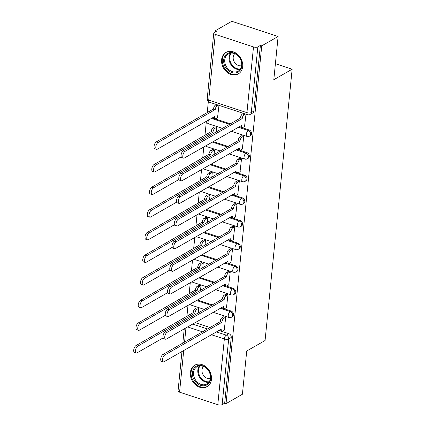 <?xml version="1.0" encoding="UTF-8"?>
<svg xmlns="http://www.w3.org/2000/svg" width="426" height="426" viewBox="0 0 426 426"><rect width="100%" height="100%" fill="white"/><g stroke="black" fill="none" stroke-linecap="round" stroke-linejoin="round"><path stroke-width="0.64" d="M250.451 135.633A3.179 2.551 -119.8 0 0 251.574 133.764A3.179 2.551 -119.8 0 0 249.162 129.978L248.257 130.494A3.179 2.551 60.2 0 1 250.669 134.281A3.179 2.551 60.2 0 1 249.545 136.15L250.451 135.633M248.193 158.264A3.179 2.551 -119.8 0 0 249.316 156.395A3.179 2.551 -119.8 0 0 246.904 152.609L245.999 153.126A3.179 2.551 60.2 0 1 248.411 156.912A3.179 2.551 60.2 0 1 247.288 158.786L248.193 158.264M245.935 180.901A3.179 2.551 -119.8 0 0 247.059 179.026A3.179 2.551 -119.8 0 0 244.646 175.24L243.741 175.762A3.179 2.551 60.2 0 1 246.153 179.548A3.179 2.551 60.2 0 1 245.03 181.417L245.935 180.901M243.677 203.532A3.179 2.551 -119.8 0 0 244.796 201.663A3.179 2.551 -119.8 0 0 242.389 197.877L241.483 198.394A3.179 2.551 60.2 0 1 243.896 202.18A3.179 2.551 60.2 0 1 242.772 204.049L243.677 203.532M241.414 226.169A3.179 2.551 -119.8 0 0 242.538 224.294A3.179 2.551 -119.8 0 0 240.126 220.508L239.22 221.025A3.179 2.551 60.2 0 1 241.633 224.811A3.179 2.551 60.2 0 1 240.509 226.685L241.414 226.169M239.156 248.8A3.179 2.551 -119.8 0 0 240.28 246.926A3.179 2.551 -119.8 0 0 237.868 243.139L236.962 243.661A3.179 2.551 60.2 0 1 239.375 247.447A3.179 2.551 60.2 0 1 238.251 249.316L239.156 248.8M236.899 271.431A3.179 2.551 -119.8 0 0 238.022 269.562A3.179 2.551 -119.8 0 0 235.61 265.776L234.705 266.293A3.179 2.551 60.2 0 1 237.117 270.079A3.179 2.551 60.2 0 1 235.993 271.953L236.899 271.431M234.641 294.068A3.179 2.551 -119.8 0 0 235.764 292.193A3.179 2.551 -119.8 0 0 233.352 288.407L232.447 288.924A3.179 2.551 60.2 0 1 234.859 292.71A3.179 2.551 60.2 0 1 233.736 294.584L234.641 294.068M232.378 316.699A3.179 2.551 -119.8 0 0 233.501 314.825A3.179 2.551 -119.8 0 0 231.089 311.039L230.184 311.56A3.179 2.551 60.2 0 1 232.596 315.346A3.179 2.551 60.2 0 1 231.472 317.216L232.378 316.699M190.379 372.5A12.386 9.936 -119.8 0 0 195.571 384.859A12.386 9.936 -119.8 0 0 207.073 386.702A12.386 9.936 -119.8 0 0 211.456 379.401A12.386 9.936 -119.8 0 0 206.264 367.042A12.386 9.936 -119.8 0 0 194.762 365.199A12.386 9.936 -119.8 0 0 190.379 372.5M221.605 59.699A12.386 9.936 -119.8 0 0 226.792 72.058A12.386 9.936 -119.8 0 0 238.294 73.9A12.386 9.936 -119.8 0 0 242.676 66.6A12.386 9.936 -119.8 0 0 237.484 54.24A12.386 9.936 -119.8 0 0 225.982 52.398A12.386 9.936 -119.8 0 0 221.605 59.699M278.119 36.476L273.806 79.71L292.151 69.209L265.073 340.512L246.723 351.019L242.41 394.252L226.036 403.624L261.745 45.848L278.119 36.476L231.787 21.3L215.412 30.672L215.284 31.961M208.33 101.633L207.222 112.757M206.386 121.106L204.965 135.388M203.814 146.89L202.701 158.019M201.557 169.527L200.444 180.656M199.293 192.158L198.186 203.287M197.036 214.789L195.928 225.924M194.778 237.426L193.665 248.555M192.52 260.057L191.407 271.186M190.262 282.688L189.149 293.823M187.999 305.325L186.892 316.454M215.412 30.672L216.765 31.114L214.214 32.573A3.179 1.262 5.7 0 0 213.756 33.143A3.179 1.262 5.7 0 0 215.268 34.399L253.497 46.924A3.179 1.262 5.7 0 0 257.842 46.865L251.281 112.586A3.179 2.551 60.2 0 1 250.158 114.461L252.709 113.002A3.179 2.551 60.2 0 0 253.832 111.127L251.281 112.586A3.179 1.262 5.7 0 1 246.936 112.645L253.497 46.924M261.745 45.848L260.392 45.406L257.842 46.865M195.071 322.615L210.034 327.519M218.783 330.384L228.831 333.675L226.281 335.134A3.179 2.551 60.2 0 1 228.693 338.92L222.132 404.641A3.179 1.262 -174.3 0 1 217.787 404.7L179.559 392.181A3.179 1.262 -174.3 0 1 178.047 390.919L181.982 351.445M222.132 404.641L224.683 403.182L226.036 403.624M224.214 330.214L225.732 317.226L223.682 316.763M198.26 312.918L198.713 308.376L196.668 307.913M226.478 307.583L227.99 294.59L225.945 294.132M200.524 290.282L200.976 285.745L198.926 285.282M228.735 284.946L230.248 271.958L228.203 271.495M202.781 267.65L203.234 263.108L201.189 262.65M230.993 262.315L232.505 249.327L230.461 248.864M205.039 245.019L205.492 240.477L203.447 240.014M233.251 239.684L234.769 226.691L232.718 226.233M207.297 222.383L207.75 217.846L205.705 217.382M235.514 217.047L237.026 204.059L234.982 203.596M209.56 199.751L210.013 195.209L207.963 194.751M237.772 194.416L239.284 181.428L237.239 180.965M211.818 177.12L212.27 172.578L210.226 172.115M240.03 171.785L241.542 158.791L239.497 158.334M214.076 154.484L214.528 149.947L212.483 149.483M242.287 149.148L243.805 136.16L241.755 135.697M216.333 131.852L216.786 127.31L214.741 126.852M217.532 117.667L218.98 105.35M244.551 126.517L245.994 114.2M212.1 117.837L230.37 123.817M239.114 126.682L249.162 129.978M213.144 141.549L228.107 146.453M236.856 149.318L246.904 152.609M210.886 164.186L225.849 169.085M234.598 171.95L244.646 175.24M208.628 186.817L223.591 191.716M232.34 194.586L242.389 197.877M206.37 209.448L221.334 214.353M230.077 217.217L240.126 220.508M204.107 232.085L219.07 236.984M227.819 239.849L237.868 243.139M201.849 254.716L216.813 259.615M225.562 262.485L235.61 265.776M199.592 277.347L214.555 282.252M223.304 285.116L233.352 288.407M197.334 299.984L212.297 304.883M221.041 307.748L231.089 311.039M275.398 63.719L292.151 69.209M260.392 45.406L253.832 111.127M224.683 403.182L231.243 337.461A3.179 2.551 -119.8 0 0 228.831 333.675M225.673 317.205L223.863 318.243A3.179 1.416 108.1 0 0 221.925 322.088L220.167 321.513A3.179 1.416 -71.9 0 1 222.106 317.668L223.916 316.63M221.903 322.306L164.718 355.039A3.653 1.629 108.1 0 0 162.62 358.671A3.653 1.629 108.1 0 0 163.249 361.844A3.653 1.629 108.1 0 0 164.053 361.711L221.216 329.197A3.179 1.416 108.1 0 0 221.871 331.274L220.114 330.698A3.179 1.416 -71.9 0 1 219.539 329.953M163.249 361.844L161.491 361.269A3.653 1.629 -71.9 0 1 160.863 358.096A3.653 1.629 -71.9 0 1 162.961 354.464L220.146 321.731M221.871 331.274A3.179 1.416 108.1 0 0 222.574 331.156L224.449 330.081M198.654 308.355L196.844 309.393A3.179 1.416 108.1 0 0 194.911 313.238L137.704 346.189A3.653 1.629 108.1 0 0 135.606 349.821A3.653 1.629 108.1 0 0 136.235 353A3.653 1.629 108.1 0 0 137.039 352.861L163.131 337.925M136.235 353L134.478 352.424A3.653 1.629 -71.9 0 1 133.849 349.245A3.653 1.629 -71.9 0 1 135.947 345.614L193.154 312.663A3.179 1.416 -71.9 0 1 195.092 308.818L196.844 309.393M196.903 307.78L195.092 308.818M193.132 312.881L194.89 313.456M227.931 294.574L226.121 295.612A3.179 1.416 108.1 0 0 224.182 299.451L222.431 298.876A3.179 1.416 -71.9 0 1 224.364 295.037L226.174 293.999M224.161 299.67L166.976 332.402A3.653 1.629 108.1 0 0 164.878 336.039A3.653 1.629 108.1 0 0 165.506 339.213A3.653 1.629 108.1 0 0 166.31 339.08L223.474 306.56A3.179 1.416 108.1 0 0 224.129 308.637L222.377 308.062A3.179 1.416 -71.9 0 1 221.797 307.316M165.506 339.213L163.754 338.638A3.653 1.629 -71.9 0 1 163.121 335.464A3.653 1.629 -71.9 0 1 165.224 331.827L222.409 299.095M224.129 308.637A3.179 1.416 108.1 0 0 224.832 308.52L226.707 307.45M230.189 271.942L228.379 272.975A3.179 1.416 108.1 0 0 226.446 276.82L224.688 276.245A3.179 1.416 -71.9 0 1 226.621 272.4L228.432 271.362M226.424 277.038L169.239 309.771A3.653 1.629 108.1 0 0 167.136 313.403A3.653 1.629 108.1 0 0 167.769 316.582A3.653 1.629 108.1 0 0 168.574 316.443L225.732 283.929A3.179 1.416 108.1 0 0 226.392 286.006L224.635 285.431A3.179 1.416 -71.9 0 1 224.055 284.685M167.769 316.582L166.012 316.007A3.653 1.629 -71.9 0 1 165.384 312.828A3.653 1.629 -71.9 0 1 167.482 309.196L224.667 276.463M226.392 286.006A3.179 1.416 108.1 0 0 227.09 285.889L228.964 284.813M196.168 382.564A10.719 8.6 60.2 0 1 194.171 368.091A10.719 8.6 60.2 0 1 206.983 368.586A10.719 8.6 60.2 0 1 208.985 383.059A10.719 8.6 60.2 0 1 196.168 382.564M206.993 368.868A9.926 7.966 -119.8 0 0 197.057 366.722A9.926 7.966 -119.8 0 0 196.982 381.808A9.926 7.966 -119.8 0 0 206.919 383.954A9.926 7.966 -119.8 0 0 206.993 368.868M210.38 378.49A7.066 5.671 60.2 0 1 204.432 376.509A7.066 5.671 60.2 0 1 203.521 366.504M195.859 364.677A12.311 9.878 -119.8 0 0 195.459 364.89A12.311 9.878 -119.8 0 0 195.369 383.597A12.311 9.878 -119.8 0 0 207.691 386.26A12.311 9.878 -119.8 0 0 208.08 386.02M227.393 69.763A10.719 8.6 60.2 0 1 225.391 55.289A10.719 8.6 60.2 0 1 238.203 55.785A10.719 8.6 60.2 0 1 240.205 70.258A10.719 8.6 60.2 0 1 227.393 69.763M238.214 56.067A9.926 7.966 -119.8 0 0 228.277 53.921A9.926 7.966 -119.8 0 0 228.203 69.007A9.926 7.966 -119.8 0 0 238.139 71.153A9.926 7.966 -119.8 0 0 238.214 56.067M241.606 65.689A7.066 5.671 60.2 0 1 235.653 63.708A7.066 5.671 60.2 0 1 234.742 53.703M227.079 51.876A12.311 9.878 -119.8 0 0 226.68 52.089A12.311 9.878 -119.8 0 0 226.589 70.796A12.311 9.878 -119.8 0 0 238.911 73.458A12.311 9.878 -119.8 0 0 239.3 73.219M200.918 285.724L199.107 286.762A3.179 1.416 108.1 0 0 197.169 290.607L139.962 323.558A3.653 1.629 108.1 0 0 137.864 327.189A3.653 1.629 108.1 0 0 138.493 330.363A3.653 1.629 108.1 0 0 139.297 330.23L165.389 315.293M138.493 330.363L136.735 329.788A3.653 1.629 -71.9 0 1 136.107 326.614A3.653 1.629 -71.9 0 1 138.205 322.983L195.412 290.031A3.179 1.416 -71.9 0 1 197.35 286.187L199.107 286.762M199.16 285.148L197.35 286.187M195.39 290.244L197.147 290.82M203.175 263.092L201.365 264.125A3.179 1.416 108.1 0 0 199.427 267.97L142.22 300.921A3.653 1.629 108.1 0 0 140.122 304.553A3.653 1.629 108.1 0 0 140.75 307.732A3.653 1.629 108.1 0 0 141.554 307.599L167.652 292.662M140.75 307.732L138.998 307.157A3.653 1.629 -71.9 0 1 138.365 303.978A3.653 1.629 -71.9 0 1 140.468 300.346L197.675 267.395A3.179 1.416 -71.9 0 1 199.608 263.55L201.365 264.125M201.418 262.517L199.608 263.55M197.653 267.613L199.405 268.188M232.447 249.306L230.636 250.344A3.179 1.416 108.1 0 0 228.703 254.189L226.946 253.614A3.179 1.416 -71.9 0 1 228.884 249.769L230.695 248.731M228.682 254.407L171.497 287.14A3.653 1.629 108.1 0 0 169.399 290.772A3.653 1.629 108.1 0 0 170.027 293.945A3.653 1.629 108.1 0 0 170.831 293.812L227.995 261.298A3.179 1.416 108.1 0 0 228.65 263.375L226.893 262.799A3.179 1.416 -71.9 0 1 226.312 262.054M170.027 293.945L168.27 293.37A3.653 1.629 -71.9 0 1 167.642 290.197A3.653 1.629 -71.9 0 1 169.74 286.565L226.925 253.832M228.65 263.375A3.179 1.416 108.1 0 0 229.348 263.257L231.227 262.182M234.71 226.675L232.9 227.713A3.179 1.416 108.1 0 0 230.961 231.552L229.204 230.977A3.179 1.416 -71.9 0 1 231.142 227.133L232.953 226.1M230.94 231.771L173.755 264.503A3.653 1.629 108.1 0 0 171.657 268.14A3.653 1.629 108.1 0 0 172.285 271.314A3.653 1.629 108.1 0 0 173.089 271.181L230.253 238.661A3.179 1.416 108.1 0 0 230.908 240.738L229.151 240.163A3.179 1.416 -71.9 0 1 228.576 239.417M172.285 271.314L170.528 270.739A3.653 1.629 -71.9 0 1 169.899 267.565A3.653 1.629 -71.9 0 1 171.998 263.928L229.183 231.196M230.908 240.738A3.179 1.416 108.1 0 0 231.606 240.621L233.485 239.55M236.968 204.038L235.157 205.076A3.179 1.416 108.1 0 0 233.219 208.921L231.467 208.346A3.179 1.416 -71.9 0 1 233.4 204.501L235.211 203.463M233.198 209.139L176.013 241.872A3.653 1.629 108.1 0 0 173.915 245.504A3.653 1.629 108.1 0 0 174.543 248.683A3.653 1.629 108.1 0 0 175.347 248.544L232.511 216.03A3.179 1.416 108.1 0 0 233.166 218.107L231.414 217.532A3.179 1.416 -71.9 0 1 230.833 216.786M174.543 248.683L172.791 248.108A3.653 1.629 -71.9 0 1 172.157 244.929A3.653 1.629 -71.9 0 1 174.261 241.297L231.44 208.564M233.166 218.107A3.179 1.416 108.1 0 0 233.869 217.99L235.743 216.914M205.433 240.456L203.623 241.494A3.179 1.416 108.1 0 0 201.69 245.339L144.483 278.29A3.653 1.629 108.1 0 0 142.38 281.921A3.653 1.629 108.1 0 0 143.014 285.1A3.653 1.629 108.1 0 0 143.818 284.962L169.91 270.025M143.014 285.1L141.256 284.525A3.653 1.629 -71.9 0 1 140.628 281.346A3.653 1.629 -71.9 0 1 142.726 277.715L199.932 244.764A3.179 1.416 -71.9 0 1 201.865 240.919L203.623 241.494M203.676 239.881L201.865 240.919M199.911 244.982L201.668 245.557M207.691 217.824L205.88 218.863A3.179 1.416 108.1 0 0 203.947 222.707L146.741 255.659A3.653 1.629 108.1 0 0 144.643 259.29A3.653 1.629 108.1 0 0 145.271 262.464A3.653 1.629 108.1 0 0 146.075 262.331L172.168 247.394M145.271 262.464L143.514 261.889A3.653 1.629 -71.9 0 1 142.886 258.715A3.653 1.629 -71.9 0 1 144.984 255.083L202.19 222.132A3.179 1.416 -71.9 0 1 204.123 218.288L205.88 218.863M205.939 217.249L204.123 218.288M202.169 222.345L203.926 222.92M209.954 195.193L208.138 196.226A3.179 1.416 108.1 0 0 206.205 200.071L148.999 233.022A3.653 1.629 108.1 0 0 146.901 236.654A3.653 1.629 108.1 0 0 147.529 239.833A3.653 1.629 108.1 0 0 148.333 239.7L174.426 224.758M147.529 239.833L145.772 239.258A3.653 1.629 -71.9 0 1 145.144 236.079A3.653 1.629 -71.9 0 1 147.242 232.447L204.448 199.496A3.179 1.416 -71.9 0 1 206.386 195.651L208.138 196.226M208.197 194.618L206.386 195.651M204.427 199.714L206.184 200.289M239.226 181.407L237.415 182.445A3.179 1.416 108.1 0 0 235.482 186.29L233.725 185.715A3.179 1.416 -71.9 0 1 235.658 181.87L237.468 180.832M235.461 186.503L178.276 219.241A3.653 1.629 108.1 0 0 176.172 222.873A3.653 1.629 108.1 0 0 176.806 226.046A3.653 1.629 108.1 0 0 177.61 225.913L234.769 193.399A3.179 1.416 108.1 0 0 235.429 195.475L233.672 194.9A3.179 1.416 -71.9 0 1 233.091 194.155M176.806 226.046L175.049 225.471A3.653 1.629 -71.9 0 1 174.42 222.297A3.653 1.629 -71.9 0 1 176.518 218.666L233.704 185.928M235.429 195.475A3.179 1.416 108.1 0 0 236.126 195.358L238.001 194.283M212.212 172.557L210.401 173.595A3.179 1.416 108.1 0 0 208.463 177.44L151.257 210.391A3.653 1.629 108.1 0 0 149.159 214.022A3.653 1.629 108.1 0 0 149.787 217.196A3.653 1.629 108.1 0 0 150.591 217.063L176.689 202.126M149.787 217.196L148.035 216.621A3.653 1.629 -71.9 0 1 147.401 213.447A3.653 1.629 -71.9 0 1 149.505 209.816L206.711 176.865A3.179 1.416 -71.9 0 1 208.644 173.02L210.401 173.595M210.455 171.982L208.644 173.02M206.685 177.083L208.442 177.658M241.483 158.776L239.673 159.809A3.179 1.416 108.1 0 0 237.74 163.653L235.983 163.078A3.179 1.416 -71.9 0 1 237.916 159.233L239.731 158.2M237.719 163.872L180.533 196.604A3.653 1.629 108.1 0 0 178.435 200.236A3.653 1.629 108.1 0 0 179.064 203.415A3.653 1.629 108.1 0 0 179.868 203.282L237.032 170.762A3.179 1.416 108.1 0 0 237.687 172.839L235.929 172.264A3.179 1.416 -71.9 0 1 235.349 171.518M179.064 203.415L177.307 202.84A3.653 1.629 -71.9 0 1 176.678 199.661A3.653 1.629 -71.9 0 1 178.776 196.029L235.961 163.296M237.687 172.839A3.179 1.416 108.1 0 0 238.384 172.722L240.259 171.651M214.47 149.925L212.659 150.964A3.179 1.416 108.1 0 0 210.726 154.808L153.52 187.76A3.653 1.629 108.1 0 0 151.416 191.391A3.653 1.629 108.1 0 0 152.05 194.565A3.653 1.629 108.1 0 0 152.854 194.432L178.947 179.495M152.05 194.565L150.293 193.99A3.653 1.629 -71.9 0 1 149.659 190.816A3.653 1.629 -71.9 0 1 151.762 187.184L208.969 154.233A3.179 1.416 -71.9 0 1 210.902 150.389L212.659 150.964M212.712 149.35L210.902 150.389M208.948 154.446L210.7 155.021M243.747 136.139L241.931 137.177A3.179 1.416 108.1 0 0 239.998 141.022L238.24 140.447A3.179 1.416 -71.9 0 1 240.179 136.602L241.989 135.564M239.976 141.24L182.791 173.973A3.653 1.629 108.1 0 0 180.693 177.605A3.653 1.629 108.1 0 0 181.322 180.784A3.653 1.629 108.1 0 0 182.126 180.645L239.29 148.131A3.179 1.416 108.1 0 0 239.945 150.208L238.187 149.632A3.179 1.416 -71.9 0 1 237.612 148.887M181.322 180.784L179.564 180.209A3.653 1.629 -71.9 0 1 178.936 177.03A3.653 1.629 -71.9 0 1 181.034 173.398L238.219 140.665M239.945 150.208A3.179 1.416 108.1 0 0 240.642 150.09L242.522 149.015M216.727 127.294L214.917 128.327A3.179 1.416 108.1 0 0 212.984 132.172L155.778 165.123A3.653 1.629 108.1 0 0 153.674 168.755A3.653 1.629 108.1 0 0 154.308 171.934A3.653 1.629 108.1 0 0 155.112 171.8L181.204 156.859M154.308 171.934L152.551 171.358A3.653 1.629 -71.9 0 1 151.922 168.179A3.653 1.629 -71.9 0 1 154.02 164.548L211.227 131.597A3.179 1.416 -71.9 0 1 213.16 127.752L214.917 128.327M214.976 126.719L213.16 127.752M211.205 131.815L212.963 132.39M245.232 113.95L244.194 114.546A3.179 1.416 108.1 0 0 242.256 118.391L240.504 117.816A3.179 1.416 -71.9 0 1 242.437 113.971L243.475 113.375M242.234 118.604L185.049 151.342A3.653 1.629 108.1 0 0 182.951 154.973A3.653 1.629 108.1 0 0 183.579 158.147A3.653 1.629 108.1 0 0 184.383 158.014L241.547 125.5A3.179 1.416 108.1 0 0 242.202 127.576L240.45 127.001A3.179 1.416 -71.9 0 1 239.87 126.256M183.579 158.147L181.827 157.572A3.653 1.629 -71.9 0 1 181.194 154.398A3.653 1.629 -71.9 0 1 183.297 150.767L240.477 118.029M242.202 127.576A3.179 1.416 108.1 0 0 242.905 127.459L244.78 126.384M218.219 105.1L217.175 105.696A3.179 1.416 108.1 0 0 215.242 109.541L158.035 142.492A3.653 1.629 108.1 0 0 155.937 146.123A3.653 1.629 108.1 0 0 156.566 149.297A3.653 1.629 108.1 0 0 157.37 149.164L214.534 116.649A3.179 1.416 108.1 0 0 215.189 118.726A3.179 1.416 108.1 0 0 215.886 118.609L217.766 117.533M215.189 118.726L213.431 118.151A3.179 1.416 -71.9 0 1 212.856 117.406M156.566 149.297L154.808 148.722A3.653 1.629 -71.9 0 1 154.18 145.548A3.653 1.629 -71.9 0 1 156.278 141.917L213.485 108.965A3.179 1.416 -71.9 0 1 215.423 105.121L217.175 105.696M216.461 104.524L215.423 105.121M213.463 109.184L215.221 109.759M215.268 34.399L208.708 100.126L246.936 112.645A3.179 1.416 108.1 0 0 247.591 114.722A3.179 3.179 0 0 0 250.158 114.461M192.52 324.074L207.483 328.978M216.232 331.843L226.281 335.134A3.179 1.416 -71.9 0 0 224.348 338.979L211.259 334.692M202.51 331.827L187.546 326.923M185.981 327.818L184.559 342.099M183.723 350.449L179.559 392.181M217.787 404.7L224.348 338.979A3.179 1.262 5.7 0 0 228.693 338.92L231.243 337.461M211.195 118.353L229.465 124.339M238.209 127.204L248.257 130.494A3.179 1.416 108.1 0 0 246.324 134.339A3.179 1.416 -71.9 0 0 246.979 136.416A3.179 3.179 0 0 0 249.545 136.15M212.239 142.071L227.202 146.97M235.951 149.835L245.999 153.126A3.179 1.416 108.1 0 0 244.066 156.97A3.179 1.416 -71.9 0 0 244.721 159.047A3.179 3.179 0 0 0 247.288 158.786M209.981 164.702L224.944 169.601M233.693 172.466L243.741 175.762A3.179 1.416 108.1 0 0 241.803 179.602A3.179 1.416 -71.9 0 0 242.463 181.678A3.179 3.179 0 0 0 245.03 181.417M207.723 187.333L222.686 192.238M231.435 195.103L241.483 198.394A3.179 1.416 108.1 0 0 239.545 202.238A3.179 1.416 -71.9 0 0 240.205 204.315A3.179 3.179 0 0 0 242.772 204.049M205.465 209.97L220.428 214.869M229.172 217.734L239.22 221.025A3.179 1.416 108.1 0 0 237.287 224.869A3.179 1.416 -71.9 0 0 237.942 226.946A3.179 3.179 0 0 0 240.509 226.685M203.202 232.601L218.165 237.5M226.914 240.37L236.962 243.661A3.179 1.416 108.1 0 0 235.03 247.501A3.179 1.416 -71.9 0 0 235.685 249.577A3.179 3.179 0 0 0 238.251 249.316M200.944 255.233L215.907 260.137M224.656 263.002L234.705 266.293A3.179 1.416 108.1 0 0 232.766 270.137A3.179 1.416 -71.9 0 0 233.427 272.214A3.179 3.179 0 0 0 235.993 271.953M198.686 277.869L213.65 282.768M222.399 285.633L232.447 288.924A3.179 1.416 108.1 0 0 230.509 292.768A3.179 1.416 -71.9 0 0 231.169 294.845A3.179 3.179 0 0 0 233.736 294.584M196.429 300.5L211.392 305.399M220.141 308.27L230.184 311.56A3.179 1.416 108.1 0 0 228.251 315.4A3.179 1.416 -71.9 0 0 228.906 317.476A3.179 3.179 0 0 0 231.472 317.216M190.081 304.132A3.179 1.416 108.1 0 0 190.683 304.957A3.179 3.179 0 0 1 189.645 304.382M192.339 281.501A3.179 1.416 108.1 0 0 192.941 282.326A3.179 3.179 0 0 1 191.902 281.751M194.597 258.864A3.179 1.416 108.1 0 0 195.199 259.69A3.179 3.179 0 0 1 194.16 259.12M196.86 236.233A3.179 1.416 108.1 0 0 197.456 237.058A3.179 3.179 0 0 1 196.418 236.483M199.118 213.602A3.179 1.416 108.1 0 0 199.719 214.427A3.179 3.179 0 0 1 198.676 213.852M201.376 190.965A3.179 1.416 108.1 0 0 201.977 191.791A3.179 3.179 0 0 1 200.939 191.221M203.633 168.334A3.179 1.416 108.1 0 0 204.235 169.159A3.179 3.179 0 0 1 203.197 168.584M205.896 145.703A3.179 1.416 108.1 0 0 206.493 146.528A3.179 3.179 0 0 1 205.454 145.953M208.628 119.823A3.179 1.416 108.1 0 0 208.096 121.815A3.179 1.416 108.1 0 0 208.756 123.891A3.179 3.179 0 0 1 206.567 121M209.368 102.203A3.179 1.416 108.1 0 1 208.708 100.126A3.179 1.262 -174.3 0 1 207.196 98.869A3.179 3.179 0 0 0 209.368 102.203L247.591 114.722M221.925 322.088L220.167 321.513M223.863 318.243L222.106 317.668M164.718 355.039L162.961 354.464M193.154 312.663L194.911 313.238M135.947 345.614L137.704 346.189M224.182 299.451L222.431 298.876M226.121 295.612L224.364 295.037M166.976 332.402L165.224 331.827M226.446 276.82L224.688 276.245M228.379 272.975L226.621 272.4M169.239 309.771L167.482 309.196M208.82 382.303A9.926 7.966 60.2 0 1 201.269 379.353A9.926 7.966 60.2 0 1 199.443 365.923M200.113 365.865A9.601 7.705 -119.8 0 0 201.839 378.911A9.601 7.705 -119.8 0 0 209.209 381.749M240.04 69.502A9.926 7.966 60.2 0 1 232.489 66.557A9.926 7.966 60.2 0 1 230.663 53.122M231.339 53.064A9.601 7.705 -119.8 0 0 233.059 66.11A9.601 7.705 -119.8 0 0 240.429 68.948M195.412 290.031L197.169 290.607M138.205 322.983L139.962 323.558M197.675 267.395L199.427 267.97M140.468 300.346L142.22 300.921M228.703 254.189L226.946 253.614M230.636 250.344L228.884 249.769M171.497 287.14L169.74 286.565M230.961 231.552L229.204 230.977M232.9 227.713L231.142 227.133M173.755 264.503L171.998 263.928M233.219 208.921L231.467 208.346M235.157 205.076L233.4 204.501M176.013 241.872L174.261 241.297M199.932 244.764L201.69 245.339M142.726 277.715L144.483 278.29M202.19 222.132L203.947 222.707M144.984 255.083L146.741 255.659M204.448 199.496L206.205 200.071M147.242 232.447L148.999 233.022M235.482 186.29L233.725 185.715M237.415 182.445L235.658 181.87M178.276 219.241L176.518 218.666M206.711 176.865L208.463 177.44M149.505 209.816L151.257 210.391M237.74 163.653L235.983 163.078M239.673 159.809L237.916 159.233M180.533 196.604L178.776 196.029M208.969 154.233L210.726 154.808M151.762 187.184L153.52 187.76M239.998 141.022L238.24 140.447M241.931 137.177L240.179 136.602M182.791 173.973L181.034 173.398M211.227 131.597L212.984 132.172M154.02 164.548L155.778 165.123M242.256 118.391L240.504 117.816M244.194 114.546L242.437 113.971M185.049 151.342L183.297 150.767M213.485 108.965L215.242 109.541M156.278 141.917L158.035 142.492M228.906 317.476L213.096 312.301M204.347 309.436L190.683 304.957M231.169 294.845L215.354 289.664M206.605 286.799L192.941 282.326M233.427 272.214L217.611 267.033M208.862 264.168L195.199 259.69M235.685 249.577L219.869 244.402M211.126 241.537L197.456 237.058M237.942 226.946L222.132 221.765M213.383 218.9L199.719 214.427M240.205 204.315L224.39 199.134M215.641 196.269L201.977 191.791M242.463 181.678L226.648 176.502M217.899 173.638L204.235 169.159M244.721 159.047L228.906 153.866M220.162 151.001L206.493 146.528M246.979 136.416L231.169 131.235M222.42 128.37L208.756 123.891M213.756 33.143L207.196 98.869M184.245 328.813L182.818 343.095M207.691 386.26L208.005 386.078M195.459 364.89L195.779 364.709M238.911 73.458L239.231 73.277M226.68 52.089L226.999 51.908"/></g></svg>
